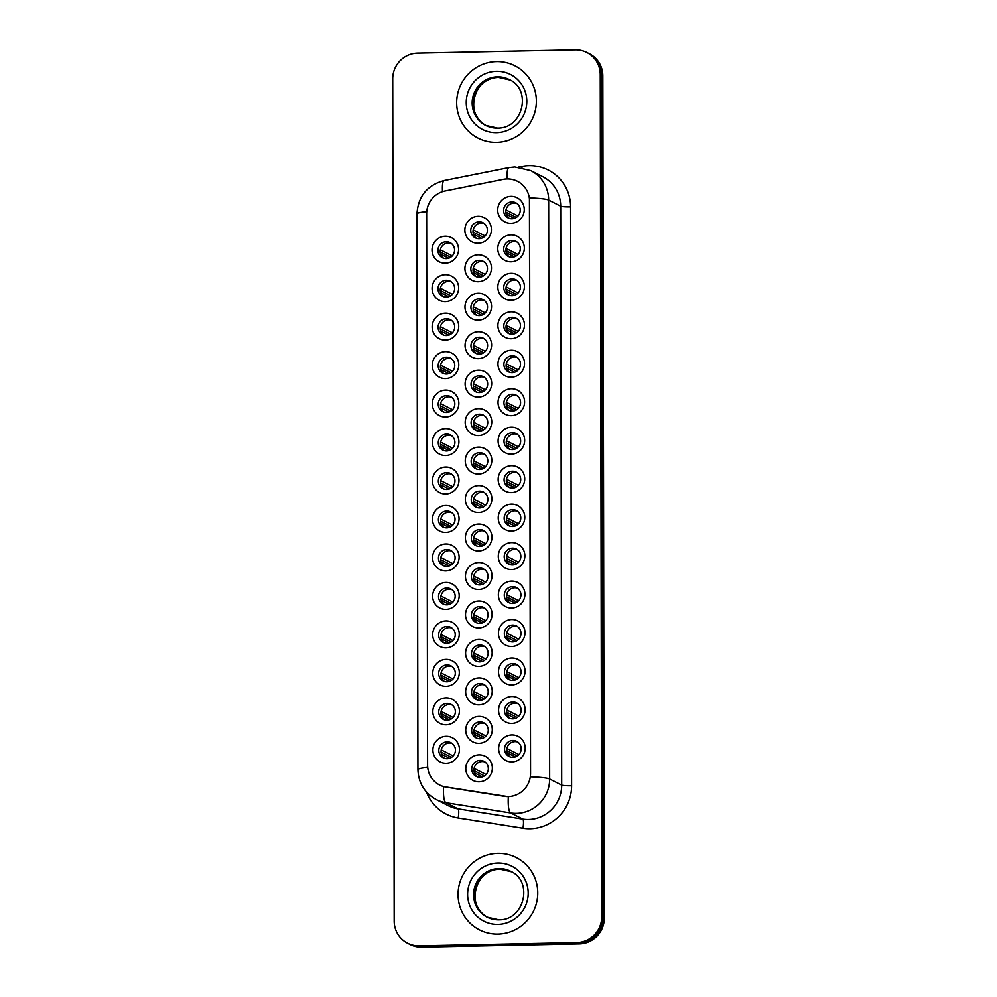 <?xml version="1.0" encoding="UTF-8"?>
<svg xmlns="http://www.w3.org/2000/svg" width="997" height="997" viewBox="0 0 997 997"><rect width="100%" height="100%" fill="white"/><g stroke="black" fill="none" stroke-linecap="round" stroke-linejoin="round"><path stroke-width="1.5" d="M445.933 609.379A13.534 13.223 117 0 1 432.623 596.194A13.534 13.223 117 0 1 445.883 582.447A13.534 13.223 117 0 1 459.193 595.633A13.534 13.223 117 0 1 445.933 609.379M446.855 587.993A8.45 8.263 -63 0 0 443.029 603.945A8.45 8.263 -63 0 0 454.931 598.25A8.45 8.263 -63 0 0 446.855 587.993M445.995 647.851A13.534 13.223 117 0 1 432.686 634.665A13.534 13.223 117 0 1 445.946 620.919A13.534 13.223 117 0 1 459.256 634.104A13.534 13.223 117 0 1 445.995 647.851M446.918 626.465A8.45 8.263 -63 0 0 443.104 642.404A8.45 8.263 -63 0 0 455.006 636.709A8.45 8.263 -63 0 0 446.918 626.465M446.058 686.31A13.534 13.223 117 0 1 432.76 673.125A13.534 13.223 117 0 1 446.02 659.391A13.534 13.223 117 0 1 459.318 672.576A13.534 13.223 117 0 1 446.058 686.31M446.992 664.924A8.45 8.263 -63 0 0 443.167 680.876A8.45 8.263 -63 0 0 455.068 675.181A8.45 8.263 -63 0 0 446.992 664.924M445.858 570.907A13.534 13.223 117 0 1 432.561 557.722A13.534 13.223 117 0 1 445.809 543.988A13.534 13.223 117 0 1 459.118 557.173A13.534 13.223 117 0 1 445.858 570.907M446.781 549.521A8.45 8.263 -63 0 0 442.967 565.473A8.45 8.263 -63 0 0 454.869 559.778A8.45 8.263 -63 0 0 446.781 549.521M445.796 532.435A13.534 13.223 117 0 1 432.486 519.25A13.534 13.223 117 0 1 445.746 505.516A13.534 13.223 117 0 1 459.056 518.702A13.534 13.223 117 0 1 445.796 532.435M446.718 511.05A8.45 8.263 -63 0 0 442.905 527.002A8.45 8.263 -63 0 0 454.794 521.306A8.45 8.263 -63 0 0 446.718 511.05M446.133 724.782A13.534 13.223 117 0 1 432.823 711.596A13.534 13.223 117 0 1 446.083 697.863A13.534 13.223 117 0 1 459.393 711.048A13.534 13.223 117 0 1 446.133 724.782M447.055 703.396A8.45 8.263 -63 0 0 443.241 719.348A8.45 8.263 -63 0 0 455.131 713.653A8.45 8.263 -63 0 0 447.055 703.396M445.721 493.976A13.534 13.223 117 0 1 432.424 480.791A13.534 13.223 117 0 1 445.684 467.045A13.534 13.223 117 0 1 458.981 480.23A13.534 13.223 117 0 1 445.721 493.976M446.656 472.59A8.45 8.263 -63 0 0 442.83 488.542A8.45 8.263 -63 0 0 454.732 482.835A8.45 8.263 -63 0 0 446.656 472.59M445.659 455.504A13.534 13.223 117 0 1 432.349 442.319A13.534 13.223 117 0 1 445.609 428.585A13.534 13.223 117 0 1 458.919 441.771A13.534 13.223 117 0 1 445.659 455.504M446.581 434.119A8.45 8.263 -63 0 0 442.768 450.071A8.45 8.263 -63 0 0 454.669 444.375A8.45 8.263 -63 0 0 446.581 434.119M445.597 417.033A13.534 13.223 117 0 1 432.287 403.847A13.534 13.223 117 0 1 445.547 390.114A13.534 13.223 117 0 1 458.857 403.299A13.534 13.223 117 0 1 445.597 417.033M446.519 395.647A8.45 8.263 -63 0 0 442.705 411.599A8.45 8.263 -63 0 0 454.595 405.904A8.45 8.263 -63 0 0 446.519 395.647M445.522 378.573A13.534 13.223 117 0 1 432.224 365.388A13.534 13.223 117 0 1 445.485 351.642A13.534 13.223 117 0 1 458.782 364.827A13.534 13.223 117 0 1 445.522 378.573M446.457 357.188A8.45 8.263 -63 0 0 442.631 373.127A8.45 8.263 -63 0 0 454.532 367.432A8.45 8.263 -63 0 0 446.457 357.188M445.46 340.102A13.534 13.223 117 0 1 432.15 326.916A13.534 13.223 117 0 1 445.41 313.17A13.534 13.223 117 0 1 458.72 326.355A13.534 13.223 117 0 1 445.46 340.102M446.382 318.716A8.45 8.263 -63 0 0 442.568 334.668A8.45 8.263 -63 0 0 454.458 328.973A8.45 8.263 -63 0 0 446.382 318.716M445.397 301.63A13.534 13.223 117 0 1 432.087 288.445A13.534 13.223 117 0 1 445.347 274.711A13.534 13.223 117 0 1 458.645 287.896A13.534 13.223 117 0 1 445.397 301.63M446.32 280.244A8.45 8.263 -63 0 0 442.494 296.196A8.45 8.263 -63 0 0 454.395 290.501A8.45 8.263 -63 0 0 446.32 280.244M445.323 263.158A13.534 13.223 117 0 1 432.025 249.973A13.534 13.223 117 0 1 445.273 236.239A13.534 13.223 117 0 1 458.583 249.424A13.534 13.223 117 0 1 445.323 263.158M446.245 241.773A8.45 8.263 -63 0 0 442.431 257.725A8.45 8.263 -63 0 0 454.333 252.029A8.45 8.263 -63 0 0 446.245 241.773M446.195 763.253A13.534 13.223 117 0 1 432.897 750.068A13.534 13.223 117 0 1 446.145 736.322A13.534 13.223 117 0 1 459.455 749.507A13.534 13.223 117 0 1 446.195 763.253M447.117 741.868A8.45 8.263 -63 0 0 443.304 757.82A8.45 8.263 -63 0 0 455.205 752.112A8.45 8.263 -63 0 0 447.117 741.868M478.896 666.395A13.534 13.223 117 0 1 465.599 653.209A13.534 13.223 117 0 1 478.859 639.476A13.534 13.223 117 0 1 492.157 652.661A13.534 13.223 117 0 1 478.896 666.395M479.831 645.009A8.45 8.263 -63 0 0 476.005 660.961A8.45 8.263 -63 0 0 487.907 655.266A8.45 8.263 -63 0 0 479.831 645.009M478.697 550.992A13.534 13.223 117 0 1 465.4 537.807A13.534 13.223 117 0 1 478.66 524.061A13.534 13.223 117 0 1 491.957 537.258A13.534 13.223 117 0 1 478.697 550.992M479.632 529.606A8.45 8.263 -63 0 0 475.806 545.558A8.45 8.263 -63 0 0 487.707 539.863A8.45 8.263 -63 0 0 479.632 529.606M478.834 627.923A13.534 13.223 117 0 1 465.524 614.738A13.534 13.223 117 0 1 478.784 601.004A13.534 13.223 117 0 1 492.094 614.189A13.534 13.223 117 0 1 478.834 627.923M479.756 606.537A8.45 8.263 -63 0 0 475.943 622.489A8.45 8.263 -63 0 0 487.845 616.794A8.45 8.263 -63 0 0 479.756 606.537M478.635 512.52A13.534 13.223 117 0 1 465.325 499.335A13.534 13.223 117 0 1 478.585 485.601A13.534 13.223 117 0 1 491.895 498.787A13.534 13.223 117 0 1 478.635 512.52M479.557 491.135A8.45 8.263 -63 0 0 475.743 507.087A8.45 8.263 -63 0 0 487.645 501.391A8.45 8.263 -63 0 0 479.557 491.135M478.971 704.867A13.534 13.223 117 0 1 465.661 691.681A13.534 13.223 117 0 1 478.921 677.935A13.534 13.223 117 0 1 492.231 691.12A13.534 13.223 117 0 1 478.971 704.867M479.893 683.481A8.45 8.263 -63 0 0 476.08 699.433A8.45 8.263 -63 0 0 487.969 693.725A8.45 8.263 -63 0 0 479.893 683.481M479.034 743.326A13.534 13.223 117 0 1 465.736 730.14A13.534 13.223 117 0 1 478.984 716.407A13.534 13.223 117 0 1 492.294 729.592A13.534 13.223 117 0 1 479.034 743.326M479.956 721.94A8.45 8.263 -63 0 0 476.142 737.892A8.45 8.263 -63 0 0 488.044 732.197A8.45 8.263 -63 0 0 479.956 721.94M478.772 589.464A13.534 13.223 117 0 1 465.462 576.278A13.534 13.223 117 0 1 478.722 562.532A13.534 13.223 117 0 1 492.032 575.718A13.534 13.223 117 0 1 478.772 589.464M479.694 568.078A8.45 8.263 -63 0 0 475.881 584.018A8.45 8.263 -63 0 0 487.77 578.322A8.45 8.263 -63 0 0 479.694 568.078M478.572 474.049A13.534 13.223 117 0 1 465.263 460.863A13.534 13.223 117 0 1 478.523 447.13A13.534 13.223 117 0 1 491.82 460.315A13.534 13.223 117 0 1 478.572 474.049M479.495 452.663A8.45 8.263 -63 0 0 475.669 468.615A8.45 8.263 -63 0 0 487.57 462.92A8.45 8.263 -63 0 0 479.495 452.663M478.498 435.589A13.534 13.223 117 0 1 465.2 422.404A13.534 13.223 117 0 1 478.448 408.658A13.534 13.223 117 0 1 491.758 421.843A13.534 13.223 117 0 1 478.498 435.589M479.42 414.204A8.45 8.263 -63 0 0 475.606 430.156A8.45 8.263 -63 0 0 487.508 424.448A8.45 8.263 -63 0 0 479.42 414.204M478.435 397.118A13.534 13.223 117 0 1 465.125 383.932A13.534 13.223 117 0 1 478.386 370.199A13.534 13.223 117 0 1 491.695 383.384A13.534 13.223 117 0 1 478.435 397.118M479.358 375.732A8.45 8.263 -63 0 0 475.544 391.684A8.45 8.263 -63 0 0 487.433 385.989A8.45 8.263 -63 0 0 479.358 375.732M478.361 358.646A13.534 13.223 117 0 1 465.063 345.461A13.534 13.223 117 0 1 478.323 331.727A13.534 13.223 117 0 1 491.621 344.912A13.534 13.223 117 0 1 478.361 358.646M479.295 337.26A8.45 8.263 -63 0 0 475.469 353.212A8.45 8.263 -63 0 0 487.371 347.517A8.45 8.263 -63 0 0 479.295 337.26M478.298 320.187A13.534 13.223 117 0 1 464.988 307.001A13.534 13.223 117 0 1 478.248 293.255A13.534 13.223 117 0 1 491.558 306.44A13.534 13.223 117 0 1 478.298 320.187M479.221 298.801A8.45 8.263 -63 0 0 475.407 314.74A8.45 8.263 -63 0 0 487.309 309.045A8.45 8.263 -63 0 0 479.221 298.801M478.236 281.715A13.534 13.223 117 0 1 464.926 268.529A13.534 13.223 117 0 1 478.186 254.783A13.534 13.223 117 0 1 491.484 267.981A13.534 13.223 117 0 1 478.236 281.715M479.158 260.329A8.45 8.263 -63 0 0 475.332 276.281A8.45 8.263 -63 0 0 487.234 270.586A8.45 8.263 -63 0 0 479.158 260.329M478.161 243.243A13.534 13.223 117 0 1 464.864 230.058A13.534 13.223 117 0 1 478.111 216.324A13.534 13.223 117 0 1 491.421 229.509A13.534 13.223 117 0 1 478.161 243.243M479.083 221.857A8.45 8.263 -63 0 0 475.27 237.809A8.45 8.263 -63 0 0 487.172 232.114A8.45 8.263 -63 0 0 479.083 221.857M479.108 781.798A13.534 13.223 117 0 1 465.798 768.612A13.534 13.223 117 0 1 479.058 754.879A13.534 13.223 117 0 1 492.368 768.064A13.534 13.223 117 0 1 479.108 781.798M480.031 760.412A8.45 8.263 -63 0 0 476.217 776.364A8.45 8.263 -63 0 0 488.106 770.669A8.45 8.263 -63 0 0 480.031 760.412M511.872 723.411A13.534 13.223 117 0 1 498.575 710.225A13.534 13.223 117 0 1 511.835 696.492A13.534 13.223 117 0 1 525.132 709.677A13.534 13.223 117 0 1 511.872 723.411M512.807 702.025A8.45 8.263 -63 0 0 508.981 717.977A8.45 8.263 -63 0 0 520.883 712.282A8.45 8.263 -63 0 0 512.807 702.025M511.81 684.939A13.534 13.223 117 0 1 498.5 671.754A13.534 13.223 117 0 1 511.76 658.02A13.534 13.223 117 0 1 525.07 671.205A13.534 13.223 117 0 1 511.81 684.939M512.732 663.553A8.45 8.263 -63 0 0 508.919 679.505A8.45 8.263 -63 0 0 520.82 673.81A8.45 8.263 -63 0 0 512.732 663.553M511.748 646.48A13.534 13.223 117 0 1 498.438 633.294A13.534 13.223 117 0 1 511.698 619.548A13.534 13.223 117 0 1 524.995 632.734A13.534 13.223 117 0 1 511.748 646.48M512.67 625.094A8.45 8.263 -63 0 0 508.844 641.046A8.45 8.263 -63 0 0 520.746 635.338A8.45 8.263 -63 0 0 512.67 625.094M511.673 608.008A13.534 13.223 117 0 1 498.375 594.823A13.534 13.223 117 0 1 511.623 581.089A13.534 13.223 117 0 1 524.933 594.274A13.534 13.223 117 0 1 511.673 608.008M512.595 586.622A8.45 8.263 -63 0 0 508.782 602.574A8.45 8.263 -63 0 0 520.683 596.879A8.45 8.263 -63 0 0 512.595 586.622M511.611 569.536A13.534 13.223 117 0 1 498.301 556.351A13.534 13.223 117 0 1 511.561 542.617A13.534 13.223 117 0 1 524.871 555.803A13.534 13.223 117 0 1 511.611 569.536M512.533 548.151A8.45 8.263 -63 0 0 508.719 564.103A8.45 8.263 -63 0 0 520.608 558.407A8.45 8.263 -63 0 0 512.533 548.151M511.536 531.077A13.534 13.223 117 0 1 498.238 517.892A13.534 13.223 117 0 1 511.498 504.146A13.534 13.223 117 0 1 524.796 517.331A13.534 13.223 117 0 1 511.536 531.077M512.47 509.691A8.45 8.263 -63 0 0 508.644 525.631A8.45 8.263 -63 0 0 520.546 519.936A8.45 8.263 -63 0 0 512.47 509.691M511.473 492.605A13.534 13.223 117 0 1 498.164 479.42A13.534 13.223 117 0 1 511.424 465.686A13.534 13.223 117 0 1 524.734 478.872A13.534 13.223 117 0 1 511.473 492.605M512.396 471.22A8.45 8.263 -63 0 0 508.582 487.172A8.45 8.263 -63 0 0 520.484 481.476A8.45 8.263 -63 0 0 512.396 471.22M511.411 454.134A13.534 13.223 117 0 1 498.101 440.948A13.534 13.223 117 0 1 511.361 427.215A13.534 13.223 117 0 1 524.671 440.4A13.534 13.223 117 0 1 511.411 454.134M512.333 432.748A8.45 8.263 -63 0 0 508.507 448.7A8.45 8.263 -63 0 0 520.409 443.004A8.45 8.263 -63 0 0 512.333 432.748M511.336 415.674A13.534 13.223 117 0 1 498.039 402.476A13.534 13.223 117 0 1 511.287 388.743A13.534 13.223 117 0 1 524.596 401.928A13.534 13.223 117 0 1 511.336 415.674M512.259 394.276A8.45 8.263 -63 0 0 508.445 410.228A8.45 8.263 -63 0 0 520.347 404.533A8.45 8.263 -63 0 0 512.259 394.276M511.274 377.202A13.534 13.223 117 0 1 497.964 364.017A13.534 13.223 117 0 1 511.224 350.271A13.534 13.223 117 0 1 524.534 363.456A13.534 13.223 117 0 1 511.274 377.202M512.196 355.817A8.45 8.263 -63 0 0 508.383 371.769A8.45 8.263 -63 0 0 520.272 366.061A8.45 8.263 -63 0 0 512.196 355.817M511.199 338.731A13.534 13.223 117 0 1 497.902 325.545A13.534 13.223 117 0 1 511.162 311.812A13.534 13.223 117 0 1 524.459 324.997A13.534 13.223 117 0 1 511.199 338.731M512.134 317.345A8.45 8.263 -63 0 0 508.308 333.297A8.45 8.263 -63 0 0 520.21 327.602A8.45 8.263 -63 0 0 512.134 317.345M511.137 300.259A13.534 13.223 117 0 1 497.827 287.074A13.534 13.223 117 0 1 511.087 273.34A13.534 13.223 117 0 1 524.397 286.525A13.534 13.223 117 0 1 511.137 300.259M512.059 278.873A8.45 8.263 -63 0 0 508.246 294.825A8.45 8.263 -63 0 0 520.147 289.13A8.45 8.263 -63 0 0 512.059 278.873M511.075 261.8A13.534 13.223 117 0 1 497.765 248.614A13.534 13.223 117 0 1 511.025 234.868A13.534 13.223 117 0 1 524.335 248.054A13.534 13.223 117 0 1 511.075 261.8M511.997 240.414A8.45 8.263 -63 0 0 508.183 256.354A8.45 8.263 -63 0 0 520.073 250.658A8.45 8.263 -63 0 0 511.997 240.414M511 223.328A13.534 13.223 117 0 1 497.702 210.143A13.534 13.223 117 0 1 510.963 196.409A13.534 13.223 117 0 1 524.26 209.594A13.534 13.223 117 0 1 511 223.328M511.935 201.942A8.45 8.263 -63 0 0 508.109 217.894A8.45 8.263 -63 0 0 520.01 212.199A8.45 8.263 -63 0 0 511.935 201.942M511.947 761.882A13.534 13.223 117 0 1 498.637 748.697A13.534 13.223 117 0 1 511.897 734.951A13.534 13.223 117 0 1 525.207 748.149A13.534 13.223 117 0 1 511.947 761.882M512.869 740.497A8.45 8.263 -63 0 0 509.056 756.449A8.45 8.263 -63 0 0 520.945 750.753A8.45 8.263 -63 0 0 512.869 740.497M444.201 604.419A8.45 8.263 117 0 1 451.778 589.526M444.276 642.891A8.45 8.263 117 0 1 451.853 627.998M444.338 681.362A8.45 8.263 117 0 1 451.915 666.47M444.139 565.96A8.45 8.263 117 0 1 451.716 551.054M444.064 527.488A8.45 8.263 117 0 1 451.641 512.595M444.4 719.834A8.45 8.263 117 0 1 451.977 704.929M444.001 489.016A8.45 8.263 117 0 1 451.579 474.123M443.939 450.557A8.45 8.263 117 0 1 451.516 435.652M443.864 412.085A8.45 8.263 117 0 1 451.442 397.192M443.802 373.613A8.45 8.263 117 0 1 451.379 358.721M443.74 335.154A8.45 8.263 117 0 1 451.305 320.249M443.665 296.682A8.45 8.263 117 0 1 451.242 281.777M443.603 258.211A8.45 8.263 117 0 1 451.18 243.318M444.475 758.293A8.45 8.263 117 0 1 452.052 743.401M477.177 661.447A8.45 8.263 117 0 1 484.754 646.542M476.977 546.044A8.45 8.263 117 0 1 484.554 531.139M477.114 622.975A8.45 8.263 117 0 1 484.692 608.083M476.915 507.573A8.45 8.263 117 0 1 484.48 492.68M477.251 699.906A8.45 8.263 117 0 1 484.816 685.014M477.314 738.378A8.45 8.263 117 0 1 484.891 723.486M477.04 584.504A8.45 8.263 117 0 1 484.617 569.611M476.84 469.101A8.45 8.263 117 0 1 484.417 454.208M476.778 430.629A8.45 8.263 117 0 1 484.355 415.737M476.703 392.17A8.45 8.263 117 0 1 484.28 377.265M476.641 353.698A8.45 8.263 117 0 1 484.218 338.806M476.578 315.226A8.45 8.263 117 0 1 484.156 300.334M476.504 276.767A8.45 8.263 117 0 1 484.081 261.862M476.441 238.295A8.45 8.263 117 0 1 484.019 223.403M477.376 776.85A8.45 8.263 117 0 1 484.953 761.945M510.152 718.463A8.45 8.263 117 0 1 517.73 703.57M510.09 679.991A8.45 8.263 117 0 1 517.655 665.099M510.015 641.52A8.45 8.263 117 0 1 517.593 626.627M509.953 603.06A8.45 8.263 117 0 1 517.53 588.155M509.878 564.589A8.45 8.263 117 0 1 517.455 549.696M509.816 526.117A8.45 8.263 117 0 1 517.393 511.224M509.754 487.658A8.45 8.263 117 0 1 517.331 472.752M509.679 449.186A8.45 8.263 117 0 1 517.256 434.293M509.617 410.714A8.45 8.263 117 0 1 517.194 395.821M509.542 372.242A8.45 8.263 117 0 1 517.119 357.35M509.479 333.783A8.45 8.263 117 0 1 517.057 318.878M509.417 295.311A8.45 8.263 117 0 1 516.994 280.419M509.342 256.84A8.45 8.263 117 0 1 516.92 241.947M509.28 218.38A8.45 8.263 117 0 1 516.857 203.475M510.215 756.935A8.45 8.263 117 0 1 517.792 742.03M503.211 179.41A22.831 22.308 117 0 1 529.557 201.232L530.554 773.373A22.831 22.308 117 0 1 504.295 796.291L446.17 787.119A22.831 22.308 117 0 1 427.601 765.135L426.641 213.757A22.831 22.308 117 0 1 445.123 191L503.211 179.41M496.456 61.59A40.59 39.656 -63 0 0 457.81 93.145A40.59 39.656 -63 0 0 478.124 138.147A40.59 39.656 -63 0 0 496.593 142.359A40.59 39.656 -63 0 0 535.239 110.804A40.59 39.656 -63 0 0 514.926 65.802A40.59 39.656 -63 0 0 496.456 61.59A40.59 39.656 -63 0 0 457.81 93.145A40.59 39.656 -63 0 0 478.124 138.147A40.59 39.656 -63 0 0 496.593 142.359A40.59 39.656 -63 0 0 535.239 110.804A40.59 39.656 -63 0 0 514.926 65.802A40.59 39.656 -63 0 0 496.456 61.59M497.839 853.332A40.59 39.656 -63 0 0 459.193 884.887A40.59 39.656 -63 0 0 479.507 929.889A40.59 39.656 -63 0 0 497.977 934.102A40.59 39.656 -63 0 0 536.623 902.547A40.59 39.656 -63 0 0 516.309 857.545A40.59 39.656 -63 0 0 497.839 853.332A40.59 39.656 -63 0 0 459.193 884.887A40.59 39.656 -63 0 0 479.507 929.889A40.59 39.656 -63 0 0 497.977 934.102A40.59 39.656 -63 0 0 536.623 902.547A40.59 39.656 -63 0 0 516.309 857.545A40.59 39.656 -63 0 0 497.839 853.332M529.432 197.942L530.441 776.813A29.598 2.916 -0.1 0 1 549.659 778.981A33.823 33.038 117 0 1 516.508 813.328A33.823 33.038 117 0 1 510.738 812.929L445.971 802.71A33.823 33.038 117 0 1 436.35 799.594L448.388 805.713A33.823 33.038 -63 0 0 458.009 808.829L522.777 819.06A33.823 33.038 -63 0 0 528.547 819.447A33.823 33.038 -63 0 0 561.697 785.1L560.688 206.229A33.823 33.038 -63 0 0 542.817 176.768L530.765 170.649A33.823 33.038 117 0 1 548.649 200.11A29.598 2.916 179.9 0 0 529.432 197.942M407.586 943.212L410.153 944.52A25.361 24.788 -63 0 0 421.706 947.15L579.431 943.872L578.135 943.212A25.361 24.788 -63 0 0 602.998 917.452L601.527 75.224A25.361 24.788 -63 0 0 588.13 53.14A25.361 24.788 -63 0 1 601.527 75.224L602.998 917.452A25.361 24.788 -63 0 1 578.135 943.212L420.422 946.502L578.135 943.212L576.852 942.564A25.361 24.788 -63 0 0 601.714 916.804L600.244 74.576A25.361 24.788 -63 0 0 575.294 49.85L417.569 53.128A25.361 24.788 -63 0 0 392.718 78.888L394.189 921.116A25.361 24.788 -63 0 0 419.126 945.841L576.852 942.564M408.87 943.86A25.361 24.788 -63 0 0 420.422 946.502A25.361 24.788 -63 0 1 408.87 943.86M518.465 167.122L521.805 166.462A42.273 41.301 117 0 1 570.596 206.878L571.605 785.748A42.273 41.301 117 0 1 530.167 828.681A42.273 41.301 117 0 1 522.964 828.195A8.45 1.72 -81 0 0 522.777 819.06L510.738 812.929A29.598 6.007 99 0 1 508.333 796.653L443.553 786.583A29.598 6.007 99 0 0 445.971 802.71L458.009 808.829A8.45 1.72 -81 0 1 458.196 817.964A42.273 41.301 117 0 1 426.504 792.017M579.431 943.872A25.361 24.788 -63 0 0 604.282 918.112L602.811 75.884A25.361 24.788 -63 0 0 589.414 53.788L586.847 52.48M506.837 750.679L517.256 755.975M506.999 748.523L518.914 754.579M515.262 756.922L507.249 752.86M474.161 768.438L486.075 774.495M473.999 770.594L484.417 775.89M482.423 776.85L474.41 772.775M449.51 758.293L441.509 754.218M441.098 752.05L451.516 757.346M441.247 749.894L453.161 755.95M506.775 712.207L517.194 717.504M506.925 710.051L518.839 716.108M515.187 718.463L507.186 714.388M506.713 673.748L517.119 679.044M506.862 671.592L518.776 677.648M515.125 679.991L507.124 675.916M506.638 635.276L517.057 640.572M506.8 633.12L518.714 639.177M515.063 641.52L507.049 637.444M506.576 596.804L516.994 602.101M506.725 594.648L518.639 600.705M514.988 603.048L506.987 598.985M474.086 729.978L486 736.035M473.936 732.134L484.355 737.431M482.349 738.378L474.348 734.303M474.024 691.507L485.938 697.564M473.874 693.663L484.28 698.959M482.286 699.906L474.285 695.831M473.961 653.035L485.875 659.092M473.799 655.191L484.218 660.488M482.212 661.435L474.211 657.372M473.887 614.563L485.801 620.633M473.737 616.732L484.143 622.028M482.149 622.975L474.148 618.9M449.448 719.822L441.434 715.759M441.035 713.578L451.442 718.874M441.185 711.422L453.099 717.479M449.373 681.362L441.372 677.287M440.961 675.119L451.379 680.415M441.123 672.95L453.024 679.007M449.311 642.891L441.31 638.815M440.898 636.647L451.305 641.943M441.048 634.491L452.962 640.548M449.248 604.419L441.235 600.356M440.824 598.175L451.242 603.472M440.986 596.019L452.9 602.076M506.501 558.345L516.92 563.641M506.663 556.176L518.577 562.246M514.926 564.589L506.912 560.513M506.439 519.873L516.857 525.17M506.601 517.717L518.502 523.774M514.851 526.117L506.85 522.042M506.376 481.401L516.782 486.698M506.526 479.245L518.44 485.302M514.788 487.645L506.788 483.582M506.302 442.93L516.72 448.226M506.464 440.774L518.378 446.83M514.726 449.186L506.713 445.111M473.824 576.104L485.738 582.161M473.662 578.26L484.081 583.557M482.087 584.504L474.074 580.428M473.749 537.632L485.664 543.689M473.6 539.788L484.019 545.085M482.012 546.032L474.011 541.969M473.687 499.161L485.601 505.217M473.538 501.317L483.944 506.613M481.95 507.573L473.949 503.497M473.625 460.701L485.539 466.758M473.463 462.857L483.881 468.154M481.887 469.101L473.874 465.026M449.173 565.96L441.173 561.884M440.761 559.703L451.18 565M440.911 557.547L452.825 563.604M449.111 527.488L441.11 523.413M440.699 521.244L451.105 526.541M440.848 519.076L452.763 525.145M449.036 489.016L441.035 484.941M440.624 482.772L451.043 488.069M440.786 480.616L452.7 486.673M506.239 404.47L516.658 409.767M506.389 402.314L518.303 408.371M514.651 410.714L506.65 406.639M506.177 365.999L516.583 371.295M506.326 363.843L518.241 369.899M514.589 372.242L506.576 368.18M506.102 327.527L516.521 332.824M506.264 325.371L518.166 331.428M514.514 333.771L506.513 329.708M506.04 289.068L516.446 294.364M506.189 286.899L518.104 292.968M514.452 295.311L506.451 291.236M505.965 250.596L516.384 255.893M506.127 248.44L518.041 254.497M514.39 256.84L506.376 252.764M505.903 212.124L516.321 217.421M506.052 209.968L517.966 216.025M514.315 218.368L506.314 214.305M473.55 422.23L485.464 428.286M473.401 424.386L483.819 429.682M481.813 430.629L473.812 426.554M473.488 383.758L485.402 389.815M473.326 385.914L483.744 391.21M481.75 392.157L473.737 388.095M473.425 345.286L485.327 351.355M473.263 347.455L483.682 352.751M481.676 353.698L473.675 349.623M473.351 306.827L485.265 312.884M473.201 308.983L483.607 314.279M481.613 315.226L473.612 311.151M473.288 268.355L485.203 274.412M473.126 270.511L483.545 275.808M481.551 276.755L473.538 272.692M473.214 229.883L485.128 235.94M473.064 232.039L483.483 237.336M481.476 238.295L473.475 234.22M448.974 450.544L440.973 446.482M440.562 444.301L450.968 449.597M440.711 442.145L452.626 448.201M448.912 412.085L440.898 408.01M440.487 405.841L450.906 411.138M440.649 403.673L452.563 409.73M448.837 373.613L440.836 369.538M440.425 367.37L450.843 372.666M440.574 365.214L452.488 371.27M448.775 335.142L440.774 331.079M440.362 328.898L450.769 334.194M440.512 326.742L452.426 332.799M448.712 296.682L440.699 292.607M440.288 290.426L450.706 295.723M440.45 288.27L452.364 294.327M448.638 258.211L440.637 254.135M440.225 251.967L450.644 257.263M440.375 249.811L452.289 255.868M571.605 785.748A8.45 0.835 -0.1 0 1 561.697 785.1L549.659 778.981L548.649 200.11L560.688 206.229A8.45 0.835 -0.1 0 0 570.596 206.878M530.765 170.649L514.813 166.998L508.919 167.646A29.598 4.997 78.7 0 0 507.249 178.974M427.725 767.391A29.598 2.916 179.9 0 0 417.93 769.584C418.453 783.019 424.585 793.026 436.35 799.594M417.93 769.584L416.97 213.857A29.598 2.916 -0.1 0 1 426.728 211.663M416.97 213.857C418.142 196.309 427.215 185.205 444.188 180.569A29.598 4.997 78.7 0 0 442.506 191.698M522.964 828.195L458.196 817.964M601.714 916.804L604.282 918.112M600.244 74.576L602.811 75.884M419.126 945.841L421.706 947.15M521.805 166.462A8.45 1.433 -101.3 0 1 521.992 167.621M509.729 79.785A25.772 25.174 -63 0 0 474.111 97.12A25.772 25.174 -63 0 0 486.374 125.709M485.801 125.435L497.441 128.09C523.188 128.937 532.149 89.281 509.168 79.498A25.772 25.174 -63 0 0 472.902 96.859A25.772 25.174 -63 0 0 497.528 128.114M496.581 132.663A30.845 30.134 -63 0 0 526.802 101.345A30.845 30.134 -63 0 0 496.469 71.286A30.845 30.134 -63 0 0 466.247 102.604A30.845 30.134 -63 0 0 496.581 132.663M511.112 871.528A25.772 25.174 -63 0 0 475.494 888.863A25.772 25.174 -63 0 0 487.757 917.452M487.184 917.178L498.824 919.832C524.572 920.68 533.532 881.024 510.551 871.241A25.772 25.174 -63 0 0 474.285 888.601A25.772 25.174 -63 0 0 498.911 919.857M497.964 924.418A30.845 30.134 -63 0 0 528.186 893.088A30.845 30.134 -63 0 0 497.852 863.028A30.845 30.134 -63 0 0 467.618 894.346A30.845 30.134 -63 0 0 497.964 924.418M508.919 167.646L444.188 180.569M510.29 80.059L498.662 77.417C473.201 76.37 463.779 116.138 486.935 126.008M511.673 871.814L500.045 869.16C474.584 868.113 465.163 907.893 488.306 917.751"/></g></svg>
